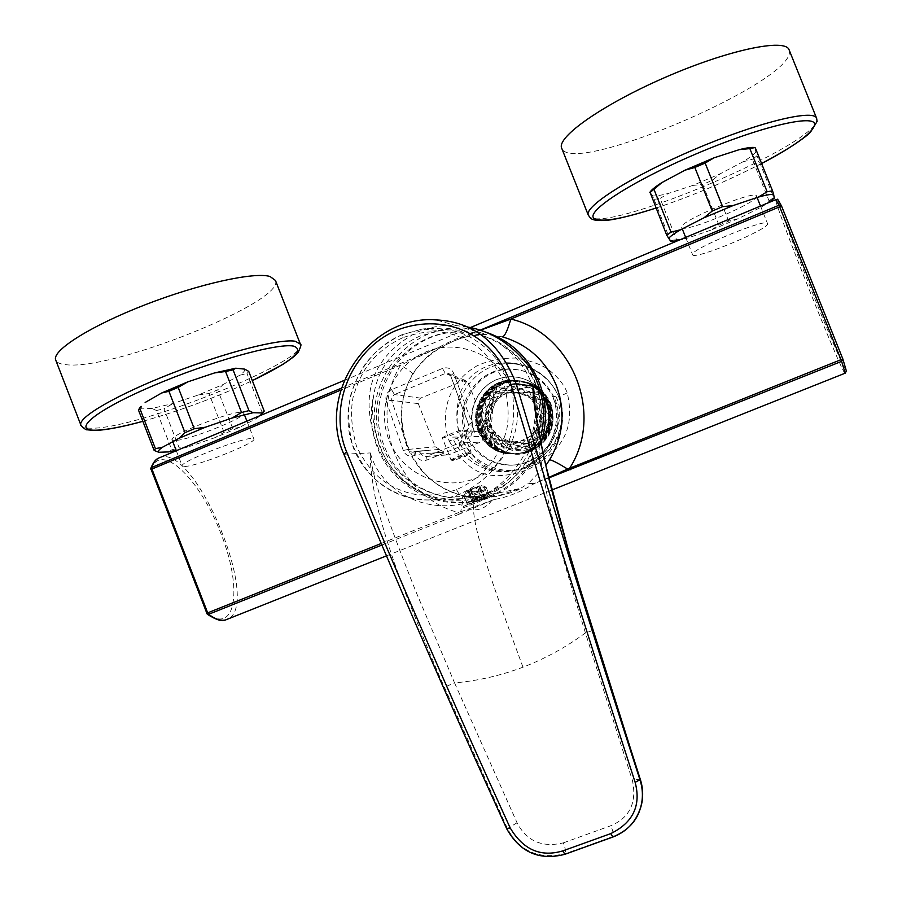 <?xml version="1.0" encoding="UTF-8"?>
<svg xmlns="http://www.w3.org/2000/svg" width="902" height="902" viewBox="0 0 902 902"><rect width="100%" height="100%" fill="white"/><g stroke="black" fill="none" stroke-linecap="round" stroke-linejoin="round"><path stroke-width="0.68" stroke-dasharray="4.51 3.38" d="M480.202 330.324L471.904 333.616C461.576 336.345 450.312 341.057 438.124 347.732L400.623 365.107L340.776 390.115M548.788 477.936L534.311 483.517L528.245 483.54L545.8 465.466M461.52 513.204L460.674 511.806C462.794 502.369 463.132 496.867 461.711 495.299L471.306 497.126L495.525 496.596L494.262 499.528L458.566 512.562L459.377 514.095L494.262 499.528C507.905 497.115 521.255 491.782 534.311 483.517L548.675 477.462M481.995 330.944L464.383 328.125C404.175 322.95 356.504 392.032 380.655 447.64C397.489 493.868 455.871 516.643 498.964 492.864C519.202 481.916 533.195 465.376 540.952 443.277M502.414 336.841L486.381 334.349L467.608 336.333C459.411 338.318 450.278 342.14 440.187 347.8C430.051 353.043 420.794 361.882 412.417 374.319C399.687 397.534 397.861 421.561 406.949 446.422C417.457 471.374 435.553 487.644 461.26 495.232C469.39 497.904 480.879 498.344 495.739 496.54L520.522 488.422L528.245 483.54M381.23 543.478L458.566 512.562C398.064 496.957 367.475 418.72 400.623 365.107C408.854 370.192 412.947 373.248 412.924 374.262C385.38 418.607 411.571 483.697 461.711 495.299L461.26 495.232M498.964 492.864L520.533 488.41C516.981 491.026 508.649 493.755 495.525 496.596L495.739 496.54M150.961 469.683C160.59 440.379 200.402 479.447 221.035 533.849C242.649 588.104 236.414 635.763 206.659 613.326L150.893 469.559M781.583 206.152L781.572 206.141C770.782 183.715 789.385 235.332 812.42 292.71C835.477 350.337 853.946 391.186 842.851 358.996L842.851 358.996M558.834 397.049C569.771 423.139 556.151 455.984 530.297 466.357C504.139 478.161 470.968 463.921 461.012 436.929C446.84 404.186 473.2 363.28 508.717 363.562C532.214 364.183 548.912 375.345 558.834 397.049C568.192 434.663 552.892 451.913 526.385 466.886C512.607 471.994 500.757 472.389 490.823 468.093C480.383 465.522 470.449 455.138 461.012 436.929C455.972 426.364 455.476 412.406 459.535 395.053C463.245 382.042 478.105 363.529 505.052 362.818L505.131 362.818C541.099 365.096 553.084 384.049 558.834 397.049L558.721 396.993C564.201 410.568 562.995 425.248 555.091 441.067C545.541 455.082 535.98 463.684 526.385 466.886L530.297 466.357M449.196 440.954C471.002 479.007 493.563 480.326 526.294 470.494C558.473 452.996 576.355 433.321 567.257 392.821C563.953 384.241 557.289 376.213 547.288 368.726C539.238 363.731 528.73 360.169 515.752 358.06C501.117 357.947 488.083 360.597 476.662 366.009C440.65 387.274 442.623 423.805 449.196 440.954L461.012 436.929M457.167 437.03L452.5 437.154C462.072 462.827 492.188 477.677 518.109 469.232L518.379 469.198C495.536 478.41 464.271 460.685 457.167 437.03M556.015 396.722C567.719 418.81 550.276 456.491 526.734 465.838L526.475 465.872C551.111 454.056 563.265 421.91 552.599 396.316L556.015 396.722M512.81 389.54C526.509 423.478 508.773 465.252 475.433 478.331C442.284 491.928 401.999 473.978 389.089 440.311C375.694 406.847 392.663 365.569 425.721 351.983C458.566 337.912 499.607 355.388 512.81 389.54M535.45 384.162C551.629 422.993 533.262 471.757 496.134 489.651C455.172 511.558 400.308 489.786 384.365 446.118C361.555 393.52 406.114 328.114 463.076 332.24C497.07 335.07 521.198 352.378 535.45 384.162M535.574 411.244C533.578 448.125 516.271 476.312 483.652 495.818L475.579 499.539C431.415 518.12 380.982 493.09 370.327 452.928C369.797 461.531 371.41 476.279 375.176 497.182C382.098 529.012 395.955 568.576 406.159 594.925C423.895 639.484 436.624 670.231 444.37 687.166L507.274 828.228C519.383 851.387 538.776 859.843 565.441 853.608L613.304 836.391C624.77 831.994 633.08 824.484 638.221 813.875M563.344 842.851L610.936 825.68C629.799 817.595 636.97 802.6 632.471 780.692L585.421 632.911C566.005 647.264 545.18 658.686 522.957 667.176C500.711 675.598 477.913 680.841 454.563 682.893L517.06 822.782C526.689 841.16 542.113 847.857 563.344 842.851C565.306 848.196 566.005 851.781 565.441 853.608L565.114 854.16C540.715 861.41 521.288 852.942 506.868 828.746C449.782 703.56 395.538 578.791 344.124 454.428C316.14 392.99 370.519 314.516 436.049 319.917L456.141 325.599C444.167 324.551 431.28 326.682 417.491 332.004C376.066 354.204 361.228 387.398 373 431.596C381.366 483.573 440.728 517.444 488.895 496.709L496.641 493.146C518.357 481.341 532.868 463.391 540.163 439.285M480.191 498.558L466.65 502.673L488.568 493.946L480.191 498.558M373 431.596L375.288 430.649C381.997 470.754 419.734 502.042 459.885 500.238C522.337 501.117 564.088 420.479 527.264 368.027L529.621 367.058M467.969 327.099L456.141 325.599M522.957 667.176C494.871 590.573 465.308 510.927 475.579 499.539M592.828 630.498L585.421 632.911C574.1 596.312 558.191 544.143 547.48 497.363C539.17 453.864 534.785 421.245 534.311 399.507M343.899 454.236L370.327 452.928C370.801 463.357 374.454 478.973 381.264 499.764C391.896 530.06 406.092 567.166 416.42 592.783L454.563 682.893L444.37 687.166M375.288 430.649C372.357 419.25 371.793 407.715 373.597 396.057C377.679 368.614 393.001 348.657 419.554 336.198L440.052 330.639C460.494 327.956 480.338 332.297 499.561 343.673C510.498 350.19 519.732 358.308 527.264 368.027M402.168 334.687C386.687 341.982 374.285 351.938 364.972 364.555C359.233 373.056 354.542 383.046 350.901 394.49C347.631 408.132 348.037 424.526 352.107 443.683C366.742 479.109 387.003 490.271 405.088 496.686C419.453 500.971 435.114 501.005 452.049 496.788L459.242 494.273C474.102 487.61 486.155 478.443 495.423 466.762C506.586 450.944 516.643 432.002 512.776 395.504C507.634 377.329 500.385 363.021 491.015 352.581C482.096 344.372 473.336 338.306 464.733 334.416C451.192 329.14 437.109 327.336 422.497 329.016L402.112 334.687C361.725 351.543 338.893 400.477 351.43 441.856C363.348 483.495 409.497 509.686 452.049 496.788L467.022 496.461L464.857 497.498L478.353 493.879C483.788 491.477 486.606 489.82 486.787 488.907L467.022 496.461M533.939 390.171C546.95 431.1 524.051 478.928 484.848 493.744L477.756 496.213L456.953 499.573C404.468 502.639 360.518 447.606 373.597 396.057M533.251 387.995C526.915 369.324 515.685 354.542 499.561 343.673M402.517 337.799C387.42 344.925 375.401 354.723 366.438 367.182C360.947 375.536 356.504 385.526 353.122 397.139C350.258 411.256 351.374 427.616 356.482 446.242C372.21 478.41 390.893 487.576 409.192 493.101C423.027 496.664 438.8 495.525 456.513 489.651C471.769 482.739 483.968 473.02 493.101 460.482C498.682 452.06 503.181 441.969 506.608 430.22C509.472 415.991 508.3 399.417 503.079 380.486C486.843 347.642 467.901 338.825 449.591 333.571C435.745 330.245 420.05 331.654 402.517 337.799L402.112 334.687L422.497 329.016L440.052 330.639M439.635 449.41L435.26 446.783L418.291 403.611L418.314 400.375L420.569 398.109L465.037 380.328L468.318 382.944L485.411 426.33L484.002 431.336L473.55 431.201L471.396 433.107L470.991 436.444L482.705 436.591L482.671 439.849L480.383 442.115L448.384 454.946L445.813 454.349L444.1 452.297L431.269 453.154L444.01 452.049L439.635 449.41L415.427 451.316L412.71 452.229L410.117 451.575L408.55 449.388L435.26 446.783M386.293 401.198L403.273 450.459C405.483 455.352 409.17 457.043 414.345 455.544L415.856 454.924C418.111 459.817 421.832 461.508 427.018 460.009L459.851 446.659C464.62 444.269 466.345 440.345 465.037 434.865L466.571 434.245C471.351 431.844 473.065 427.92 471.735 422.474L453.683 373.259C451.44 368.478 447.719 366.866 442.521 368.422L391.547 389.608C386.868 391.975 385.12 395.843 386.293 401.198L391.603 400.319L391.964 396.857L394.445 394.569L420.569 398.109M442.521 368.422L445.329 373.451L447.527 373.135L450.741 375.796L468.318 382.944M471.735 422.474L468.589 424.684L468.465 428.337L466.03 430.671L473.55 431.201L464.507 431.291L463.233 432.081L461.801 434.674L461.982 440.232L459.321 443.04L480.383 442.115M403.273 450.459L408.55 449.388L391.603 400.319L418.291 403.611M391.547 389.608L394.445 394.569L445.329 373.451L462.895 380.599M453.683 373.259L450.628 375.638L468.69 424.819L485.411 426.33M465.037 380.328L447.527 373.135L450.628 375.638L468.589 424.684C468.893 428.315 468.037 430.31 466.018 430.671L462.264 433.185L462.049 437.166L482.604 436.342L484.002 431.336M414.345 455.544L413.917 451.936L426.037 450.583L415.439 451.316L413.635 452.037L427.379 450.391L429.532 451.045L431.269 453.154L421.155 453.83L418.968 451.44L415.427 451.316L415.856 454.924L421.155 453.83L422.418 455.747L424.447 456.649L449.264 454.755M466.571 434.245L466.018 430.671L464.485 431.291L465.037 434.865L461.903 437.008C462.5 439.838 461.632 441.845 459.31 443.04L426.33 456.457L449.5 454.664M470.337 453.435C468.645 453.402 451.744 460.155 452.421 460.584L452.635 460.618C454.428 460.595 471.013 453.977 470.528 453.48L470.337 453.435M451.259 460.009C453.266 459.986 471.678 452.646 471.137 452.082L470.923 452.037C469.074 451.981 450.346 459.456 451.023 459.964L451.259 460.009M442.589 437.955L442.341 437.887C441.597 437.211 460.313 429.735 462.23 429.938L462.444 430.006C463.143 430.694 444.663 438.09 442.589 437.955M475.467 501.095L493.834 494.42L463.256 506.439L475.467 501.095M463.256 506.439L463.729 507.646L494.307 495.615L463.729 507.646C469.57 510.431 475.523 510.712 481.6 508.491C487.678 505.999 491.906 501.715 494.307 495.615M479.605 485.851L477.406 486.742L479.605 485.851L484.385 487.666L486.133 487.238L481.206 485.58M483.754 498.49L489.617 496.077L482.164 498.84L484.588 498.062L483.754 498.49L479.018 486.46M489.436 496.224L485.964 487.384M482.164 498.84L477.406 486.742M487.881 496.551L484.385 487.666M479.086 486.55L470.776 489.786L479.086 486.55L481.059 489.617L473.212 492.763L476.673 501.557L484.509 498.423L481.059 489.617M484.509 498.423L483.382 498.659L478.646 486.629M471.239 489.707L473.212 492.763M483.382 498.659L475.512 501.805L470.776 489.786M475.512 501.805L476.673 501.557M468.037 490.868L465.951 491.455L470.224 489.989L468.037 490.868L465.815 495.469L464 495.931L466.379 491.162M473.325 502.369L467.484 504.782L474.948 502.019L472.513 502.797L473.325 502.369L468.578 490.282M467.631 504.658L464.147 495.796M469.277 504.286L465.815 495.469M474.948 502.019L470.224 489.989M468.476 490.203L476.842 486.945L468.476 490.203L469.017 493.563L476.944 490.384L476.391 487.024M481.6 499.043L472.513 502.47L481.6 499.043L476.842 486.945M480.45 499.291L476.944 490.384M472.513 502.47L469.017 493.563M473.697 502.211L468.939 490.113M756.519 196.106C759.518 202.003 683.806 233.731 681.743 227.518L681.675 227.383C676.962 222.174 755.989 188.98 756.496 196.027L756.519 196.106M692.635 254.826C694.393 260.283 770.229 228.747 767.534 223.617L767.512 223.538C767.32 217.269 688.158 250.26 692.578 254.714L692.635 254.826M241.725 412.315L243.765 413.071C246.618 417.423 187.56 440.841 174.593 440.514L172.034 439.748C168.697 435.497 230.619 411.132 241.725 412.315M184.685 466.492C197.425 466.233 256.518 442.814 253.902 439.06L251.929 438.473C241.048 437.887 179.092 462.275 182.193 465.917L184.685 466.492M738.062 218.758L728.681 221.091L718.984 225.15L710.675 230.224L738.062 218.758L760.972 207.246L769.011 200.785L752.381 159.282L757.037 155.82L755.853 152.1C753.621 154.704 749.269 157.963 742.808 161.886L720.1 173.849L692.781 185.44L668.585 193.355C661.358 195.26 656.047 196.106 652.665 195.903L670.851 241.533M652.665 195.903L650.004 192.137M678.18 240.53L686.557 238.41L676.511 239.537L660.106 198.406L668.585 193.355M760.972 207.246L768.436 202.736M710.675 230.224L686.557 238.41M670.93 240.642L676.511 239.537M769.011 200.785L773.758 197.549L757.037 155.82M774.322 198.169L773.758 197.549M718.984 225.15L702.714 184.425L712.377 180.332L720.1 173.849M692.781 185.44L702.714 184.425M728.681 221.091L712.377 180.332M654.457 199.319L660.106 198.406M742.808 161.886L752.381 159.282M754.861 147.567L755.853 152.1M244.656 369.11C245.333 370.395 243.72 372.425 239.819 375.198L223.189 384.477L198.575 394.907L173.037 403.521L151.942 408.471L156.497 410.5L171.775 449.839L168.798 451.902M151.942 408.471L141.693 408.178L141.794 405.629M138.468 410.038L141.693 408.178M176.115 450.267L189.702 446.422L179.194 447.899L163.984 408.73L173.037 403.521M239.853 427.244L232.795 428.675L224.068 432.329L215.183 437.571L239.853 427.244L256.664 418.381L260.61 415.405M215.183 437.571L189.702 446.422M171.775 449.839L179.194 447.899M263.26 412.248L256.664 418.381M224.068 432.329L208.971 393.531L217.675 389.844L223.189 384.477M198.575 394.907L208.971 393.531M232.795 428.675L217.675 389.844M156.497 410.5L163.984 408.73M262.392 413.037L246.99 373.541L248.726 371.387M239.819 375.198L246.99 373.541M789.149 49.96L789.453 51.38C792.971 81.935 579.129 173.669 562.622 149.676L561.732 148.289M275.46 280.466C285.348 301.437 114.002 370.339 66.342 364.746C60.648 364.261 57.164 362.852 55.901 360.507M495.615 388.807C463.775 411.955 493.383 466.717 529.621 451.722C549.961 441.822 557.041 425.823 550.851 403.701C543.579 388.108 531.447 380.52 514.456 380.915C490.97 382.065 474.418 409.418 483.686 430.919C493.236 450.064 508.333 457.021 528.989 451.767C549.397 441.811 556.489 425.767 550.265 403.645C542.97 388.029 530.816 380.418 513.79 380.813C490.226 381.963 473.64 409.384 482.931 430.93C492.492 450.121 507.634 457.088 528.335 451.823L537.299 447.054L544.549 439.996C552.633 428.777 554.335 416.645 549.645 403.589C542.339 387.939 530.162 380.306 513.091 380.7C489.47 381.862 472.851 409.339 482.164 430.93C491.748 450.166 506.924 457.156 527.67 451.879C548.168 441.867 555.282 425.755 549.036 403.532C541.707 387.849 529.497 380.193 512.392 380.599C488.715 381.749 472.062 409.294 481.386 430.942C491.004 450.222 506.202 457.224 527.005 451.936C547.548 441.901 554.685 425.755 548.416 403.487C541.076 387.747 528.831 380.092 511.693 380.486C487.959 381.647 471.272 409.26 480.619 430.953C490.248 450.278 505.492 457.291 526.328 451.992C505.571 457.348 490.338 450.335 480.586 430.953C471.227 409.305 487.948 381.614 511.671 380.486L519.62 380.723C533.217 383.147 542.801 390.735 548.382 403.476C554.674 425.721 547.537 441.879 526.971 451.936C506.304 457.314 491.105 450.312 481.364 430.942C472.039 409.068 488.805 381.749 512.37 380.588C529.463 380.182 541.674 387.826 549.002 403.532C555.271 425.755 548.145 441.867 527.636 451.879C506.89 457.167 491.714 450.188 482.13 430.93C472.851 409.249 489.391 381.929 513.069 380.7C530.139 380.306 542.316 387.928 549.622 403.589C555.812 425.857 548.709 441.935 528.301 451.823C507.668 457.122 492.537 450.154 482.897 430.93C473.708 408.989 490.113 382.155 513.768 380.813C530.804 380.418 542.959 388.029 550.243 403.645C554.91 416.668 553.219 428.777 545.158 439.962L537.919 446.997L528.967 451.767C508.3 457.01 493.202 450.053 483.664 430.919C474.396 409.125 491.094 382.065 514.456 380.915L514.49 380.926C531.47 380.52 543.602 388.119 550.874 403.701C557.064 425.823 549.983 441.822 529.654 451.71C497.6 465.026 466.965 421.448 489.639 394.918L495.615 388.807C521.097 368.039 560.627 394.975 551.494 425.981C543.703 457.359 497.532 459.242 487.486 429.848C483.495 417.998 485.231 407.073 492.672 397.094L488.94 431.866L518.109 450.323L547.232 431.483L543.015 396.53L510.081 385.244L485.716 410.286L497.205 443.277L531.503 447.031L549.724 417.085L530.895 387.364L496.325 391.671L485.017 424.932L509.506 449.636L542.147 437.82L538.381 392.776L493.744 393.216L490.575 438.147L534.401 444.618L543.929 400.409L501.038 387.477L484.938 429.645L524.987 449.016L546.984 409.587L509.664 384.365L481.984 420.005L514.67 450.583L547.176 419.486L518.797 384.151L481.905 410.083L504.297 449.196L544.447 429.228L527.569 386.902L484.667 400.747L494.747 444.979L538.945 437.944L535.134 392.37L489.989 392.821L486.787 438.271L531.12 444.821L540.749 400.093L497.363 387.014L481.082 429.668L474.249 432.171L478.252 430.976C468.826 409.091 485.671 381.309 509.54 380.159C526.791 379.753 539.114 387.477 546.511 403.307C552.768 425.823 545.586 442.081 524.953 452.116C545.665 442.003 552.847 425.744 546.533 403.318C539.137 387.477 526.813 379.753 509.562 380.159C485.671 381.332 468.86 409.125 478.274 430.976C488.027 450.47 503.361 457.528 524.299 452.173C544.898 445.374 555.057 418.381 544.03 399.259C555.001 418.381 544.785 445.374 524.107 452.184C503.113 457.562 487.689 450.493 477.868 430.976M547.762 403.419C554.02 425.8 546.871 441.991 526.306 452.003C546.916 441.946 554.076 425.755 547.785 403.431C542.192 390.645 532.575 383.046 518.954 380.61L510.983 380.373C487.204 381.546 470.472 409.204 479.841 430.953C489.493 450.323 504.77 457.359 525.652 452.049C546.296 441.969 553.467 425.744 547.164 403.374C539.791 387.567 527.49 379.866 510.273 380.272C486.437 381.433 469.671 409.17 479.063 430.964C488.737 450.38 504.049 457.427 524.975 452.105C504.094 457.461 488.783 450.414 479.03 430.964C469.638 409.001 486.482 381.445 510.25 380.261C527.433 379.832 539.734 387.544 547.142 403.363C553.422 425.733 546.251 441.957 525.629 452.06C504.748 457.382 489.482 450.346 479.808 430.953C470.404 409.023 487.339 381.49 510.96 380.373C528.065 379.911 540.332 387.601 547.762 403.419M492.672 397.094C485.479 407.129 483.946 417.964 488.083 429.623C499.099 459.704 546.454 454.168 550.378 422.046C555.643 390.092 511.592 371.241 492.672 397.094L489.639 394.918M474.677 432.159C466.672 412.237 476.921 387.68 496.709 379.686C516.372 371.387 540.772 381.828 548.585 402.033L551.088 411.65L544.03 399.259M551.088 411.65C548.157 388.266 523.476 371.725 501.14 378.073C478.691 383.948 465.556 410.557 474.249 432.171M554.922 399.18C564.866 422.858 552.171 452.691 528.504 461.644C505.176 471.622 476.053 458.814 467.213 434.933C454.676 405.877 477.632 369.549 509.1 369.177C530.556 369.38 545.834 379.381 554.922 399.18M478.252 430.976L481.082 429.668M553.896 399.067C544.763 379.19 529.44 369.155 507.894 368.952C476.301 369.324 453.255 405.799 465.86 434.956C474.723 458.938 503.959 471.802 527.377 461.779C551.133 452.781 563.874 422.846 553.896 399.067M341.373 388.187L438.124 347.732L440.187 347.8M459.377 514.095L381.896 545.056M158.425 458.193L160.522 457.325C195.542 444.81 261.557 603.246 228.082 618.93M464.383 328.125L486.381 334.349C474.091 334.98 467.991 335.634 468.104 336.288L471.904 333.616L479.965 330.245M844.948 373.27C841.262 372.131 773.792 202.905 775.765 199.658L775.946 199.59M412.417 374.319L412.924 374.262C415.089 371.477 412.473 372.458 425.451 358.872C440.052 346.932 437.729 349.931 439.973 348.172C455.487 339.84 454.935 340.336 468.104 336.288L467.608 336.333M567.257 392.821L558.721 396.993C551.178 376.326 526.227 361.826 505.052 362.807M517.06 822.782L506.789 828.915M565.047 854.25L613.304 836.391C613.721 834.609 612.932 831.035 610.936 825.68M640.352 779.497C639.743 778.967 637.116 779.362 632.471 780.692M456.513 489.651L459.242 494.273M427.018 460.009L426.556 456.367L459.31 443.04L459.851 446.659M588.352 215.296L589.119 216.356C603.506 234.982 818.103 144.478 816.862 119.526L816.671 118.387M655.912 208.069C691.834 196.095 727.057 181.234 761.57 163.476M80.785 424.831C81.417 427.086 84.788 428.213 90.899 428.202C136.935 429.476 308.563 360.766 300.377 344.169L300.231 343.775M142.832 421.268C180.738 410.523 217.247 396.97 252.334 380.633C217.247 397.004 180.75 410.545 142.843 421.313M545.158 439.962L542.147 437.82L544.549 439.996M519.62 380.723L518.797 384.151L518.954 380.61M386.484 555.857L551.821 490.012M344.192 380.407L470.314 327.584M505.131 362.807L508.717 363.562M463.076 332.24C405.426 327.595 359.402 392.697 382.369 445.577C398.38 489.628 454.529 511.569 496.111 489.662M496.641 493.146L487.418 495.051M484.566 495.638L483.652 495.829M470.664 496.371L477.756 496.213M456.953 499.573L459.885 500.238M466.65 502.673L464.598 497.453M488.783 493.969L486.787 488.907M470.528 453.48L471.137 452.082L462.444 430.006M452.421 460.584L451.023 459.975L442.341 437.887M494.307 495.626L493.834 494.42M484.588 498.062L479.841 485.998M489.617 496.077L486.133 487.238L481.645 485.287M467.484 504.782L464 495.931L465.951 491.455M472.513 502.797L467.766 490.733M681.675 227.383L682.273 228.882M685.667 237.395L692.578 254.714M756.496 196.027L757.094 197.515M760.51 206.051L767.512 223.538M243.765 413.071L244.363 414.593M246.911 421.144L253.902 439.06M172.034 439.748L172.778 441.687M176.296 450.718L182.193 465.917M140.938 406.622L139.088 408.753M655.923 208.114C691.845 196.117 727.068 181.257 761.581 163.521M507.894 368.952L509.1 369.177M527.377 461.779L528.504 461.644"/><path stroke-width="1.35" d="M150.961 469.683L151.919 469.04L151.694 467.495L341.373 388.187M551.821 490.012L845.163 373.191L841.622 361.352L842.885 359.097L840.991 359.672L841.622 361.352L548.788 477.936M775.946 199.59C778.809 201.642 775.122 194.347 781.527 206.039L510.825 319.049L480.202 330.324M781.572 206.152L842.851 358.996L781.583 206.152L779.035 205.205L840.991 359.672L567.617 469.051C558.101 463.188 552.103 460.099 549.611 459.761C563.502 436.061 565.723 411.256 556.263 385.346C545.721 360.575 527.771 344.406 502.414 336.841C504.759 336.288 507.555 330.357 510.825 319.049C572.42 333.469 604.419 414.041 569.737 468.115L570.504 469.683M540.952 443.277C547.48 422.858 546.928 402.63 539.295 382.595C528.065 356.189 508.965 338.972 481.995 330.944M545.8 465.466L549.611 459.761M568.271 470.551L567.617 469.051L548.675 477.462M150.893 469.559L151.694 467.495C153.588 461.869 156.531 458.487 160.522 457.325L344.192 380.407M206.659 613.326L208.61 614.296L207.685 612.864L206.659 613.326M510.848 384.421C547.83 507.352 582.309 619.133 635.155 782.35C641.232 805.486 633.114 822.568 610.789 833.595L562.769 850.89C540.749 857.452 523.216 849.785 510.171 827.901C452.827 702.128 398.312 576.806 346.639 451.913C327.787 406.858 351.126 350.269 395.358 330.797C439.894 312.656 492.289 329.625 510.848 384.421L516.147 383.745C553.05 506.236 587.428 617.577 640.082 780.185C643.002 789.498 643.16 798.642 640.567 807.64C636.936 820.967 627.758 830.731 613.033 836.921M638.221 813.875L640.803 807.143C643.385 798.574 643.216 789.442 640.319 779.723L573.751 568.587C563.637 534.649 555.091 503.733 548.134 475.816C537.412 428.518 532.394 398.65 533.082 386.214L535.574 411.244M565.047 854.25L564.923 854.295C539.407 860.846 520.037 852.401 506.8 828.938L506.8 828.938C448.429 700.786 394.129 575.882 343.876 454.202L343.876 454.202C316.174 393.836 369.707 314.516 436.049 319.917C473.279 321.507 499.979 342.794 516.147 383.745L533.082 386.214L534.311 399.507C535.687 416.194 539.475 438 545.665 464.913L567.82 548.055L592.727 630.509M540.163 439.285C546.86 413.668 543.342 389.585 529.621 367.058C512.144 344.53 491.59 331.214 467.969 327.099M533.939 390.171L533.251 387.995M653.973 189.375L671.02 232.13L666.736 235.242L650.004 192.137C651.605 189.758 655.551 186.59 661.842 182.621L649.801 192.735M705.161 163.07L722.592 206.671L712.23 211.023L694.833 167.468L685.024 170.162L714.046 157.805L705.161 163.07L694.833 167.468M755.324 147.894L772.529 190.829L767.14 191.754L749.855 148.616L739.437 149.608C746.8 147.77 751.941 147.094 754.861 147.567L749.855 148.616M678.18 240.53L670.851 241.533L666.736 235.242M671.02 232.13L680.627 229.728C674.245 233.46 670.197 236.392 668.483 238.5M722.592 206.671L733.146 205.543L704.034 217.765L712.23 211.023M772.529 190.829L773.634 194.392C770.815 194.167 765.753 195.058 758.435 197.064L767.14 191.754M661.842 182.621L685.024 170.162M704.034 217.765L680.627 229.728M714.046 157.805L739.437 149.608M733.146 205.543L758.435 197.064M773.634 194.392L774.322 198.169L768.436 202.736M155.426 448.666L154.152 450.448L138.468 410.038L139.663 408.031L155.426 448.666L162.507 447.234C158.842 449.771 157.602 451.451 158.797 452.274L154.152 450.448M178.168 387.364L194.268 428.754L185 432.656L168.933 391.299L161.74 392.956L187.706 381.896L178.168 387.364L168.933 391.299M233.066 369.843L248.975 410.635L241.544 412.496L225.568 371.511L214.631 372.909L235.749 368.208L233.066 369.843L225.568 371.511M176.115 450.267L168.798 451.902L158.797 452.274M194.268 428.754L205.34 427.232L179.295 438.169L185 432.656M248.975 410.635L253.112 412.721L232.186 417.987L241.544 412.496M140.938 406.622L139.663 408.031M145.132 402.484L161.74 392.956M179.295 438.169L162.507 447.234M187.706 381.896L214.631 372.909M205.34 427.232L232.186 417.987M253.112 412.721L261.76 412.947L264.218 411.098L248.726 371.387L244.656 369.11L235.749 368.208M260.61 415.405L261.76 412.947M263.26 412.248L264.218 411.098M789.149 49.96L789.092 49.813C785.326 37.94 727.824 50.016 665.259 77.335C602.649 104.508 556.421 137.239 561.664 148.12L561.732 148.289M80.785 424.831C78.857 423.805 85.622 430.592 87.359 429.826L94.439 430.446C107.045 430.288 128.118 425.462 142.843 421.313C121.793 427.041 105.962 430.017 95.341 430.209C70.92 430.728 95.443 410.32 152.415 386.045C209.129 361.736 277.061 342.907 293.398 346.075C305.406 350.032 291.707 361.544 252.334 380.633L282.946 364.363C296.442 355.32 295.36 355.151 298.122 352.366C300.862 346.808 301.606 344.079 300.377 344.169L295.36 341.272C280.443 338.442 225.951 352.186 171.932 373.236C117.824 394.253 78.203 417.175 80.785 424.831L55.597 359.74C52.282 350.156 91.226 325.645 145.29 304.718C199.263 283.735 254.353 271.727 270.014 276.486L275.46 280.466L300.231 343.775M55.597 359.74L55.901 360.507M381.23 543.478L207.685 612.864L151.919 469.04L340.776 390.115M381.896 545.056L208.61 614.296C215.24 619.2 220.877 621.083 225.556 619.945L386.484 555.857M228.082 618.93L225.556 619.945C222.287 621.828 216.187 619.922 207.246 614.217L150.792 468.454C153.069 462.703 155.618 459.276 158.425 458.193M479.965 330.245L779.035 205.205L775.765 199.658L470.314 327.584M842.851 358.996L846.403 371.184L844.948 373.27M612.977 837.011L612.864 837.045C626.743 831.7 635.978 821.891 640.567 807.64L640.803 807.143C643.419 797.943 643.273 788.731 640.352 779.497L635.155 782.35M343.876 454.202L346.639 451.913M506.8 828.938L510.171 827.901M610.789 833.595L612.864 837.045L564.923 854.295L562.769 850.89M761.57 163.476C795.079 145.831 812.77 132.898 814.63 124.679C815.848 113.483 759.101 126.923 695.239 154.287C631.355 181.516 585.251 211.722 594.023 218.385C600.845 222.625 621.478 219.186 655.912 208.069M816.671 118.387L816.614 118.252C813.796 108.725 756.97 122.683 694.123 149.574C631.253 176.33 583.955 206.535 588.296 215.138L588.352 215.296M640.352 779.497L592.828 630.498M682.273 228.882L685.667 237.395M757.094 197.515L760.51 206.051M244.363 414.593L246.911 421.144M172.778 441.687L176.296 450.718M261.569 414.277L264.196 411.132M561.664 148.12L588.296 215.138L590.46 218.036C592.287 220.02 596.932 220.832 604.396 220.46C613.349 220.156 630.521 216.052 655.923 208.114M761.581 163.521C785.901 151.209 806.038 137.014 810.413 132.267L817.099 121.466L816.614 118.252L789.092 49.813"/></g></svg>
